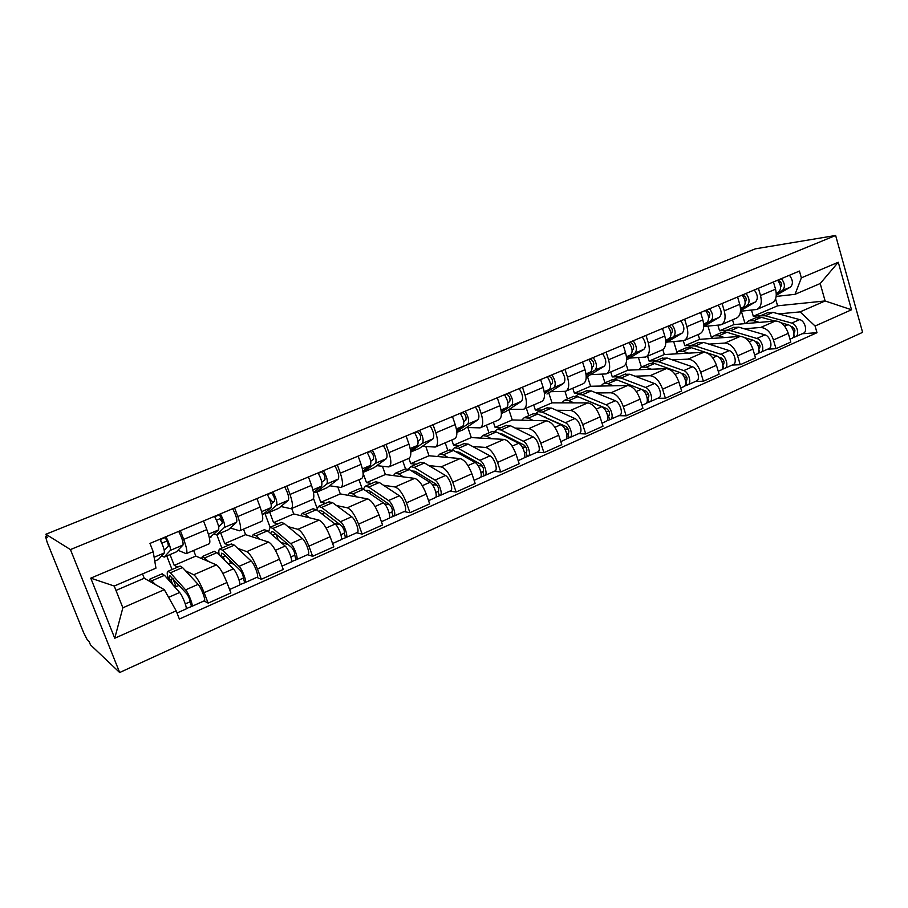 <?xml version="1.0" encoding="UTF-8"?>
<svg xmlns="http://www.w3.org/2000/svg" width="908" height="908" viewBox="0 0 908 908"><rect width="100%" height="100%" fill="white"/><g stroke="black" fill="none" stroke-linecap="round" stroke-linejoin="round"><path stroke-width="1.36" d="M45.888 534.245L47.205 537.513L45.502 536.458L47.171 542.292L83.536 632.456L87.282 639.879L89.188 641.672L90.46 644.839L119.663 672.522L862.6 332.339L835.632 235.478L70.438 549.578L45.888 534.245L755.388 248.826L835.632 235.478M119.663 672.522L70.438 549.578M185.595 570.848L193.744 574.764C196.707 576.966 200.169 582.925 204.13 592.663L208.148 603.116L230.882 592.924L226.943 582.539C223.028 572.88 219.52 566.989 216.422 564.878L195.799 556.082L193.642 550.464M170.046 554.618L174.2 565.378L177.752 567.08M186.412 553.551L208.999 543.881C210.622 542.87 209.896 538.115 206.842 529.614L183.7 539.397C186.821 547.944 187.638 552.7 186.163 553.664L177.968 550.271M183.7 539.397L180.352 530.669M172.032 569.554L166.788 556.002M161.828 543.188L160.41 539.534M204.062 600.926L208.148 603.116M206.842 529.614L203.551 520.942M237.68 548.33L246.772 551.633C250.052 553.63 253.627 559.419 257.475 568.987L261.334 579.281L283.262 569.464L279.471 559.226C275.657 549.726 272.048 544.005 268.643 542.099L245.591 534.664L243.514 529.114M220.723 533.03L224.73 543.642L228.737 545.095M234.593 507.924L237.817 516.516C240.79 524.949 241.38 529.704 239.587 530.794L230.314 528.002M221.87 548.057L216.808 534.699M256.76 577.386L261.334 579.281M239.882 530.669L261.606 521.374C263.524 520.227 263.036 515.472 260.119 507.084L256.953 498.549M287.961 526.583L297.926 529.319C301.501 531.123 305.167 536.741 308.913 546.151L312.636 556.298L333.792 546.82L330.137 536.741C326.426 527.389 322.726 521.85 319.026 520.114L293.738 513.951L291.729 508.48M269.699 512.169L273.569 522.633L277.996 523.848M286.894 485.996L289.993 494.451C292.819 502.771 293.193 507.538 291.105 508.752L280.833 506.505M268.643 531.782L270.085 527.264L264.75 512.963M307.596 554.674L312.636 556.298M291.457 508.605L312.352 499.661C314.565 498.39 314.281 493.634 311.501 485.36L308.459 476.95M336.516 505.552L347.31 507.776C351.146 509.411 354.903 514.859 358.558 524.12L362.133 534.12L382.563 524.972L379.033 515.029C375.413 505.835 371.633 500.456 367.683 498.889L340.307 493.918L337.867 487.131M317.051 492L320.796 502.317L325.62 503.316M337.345 464.839L340.33 473.181C343.02 481.388 343.19 486.143 340.829 487.471L329.638 485.746M317.028 508.117L313.51 498.413M356.674 532.758L362.133 534.12M341.215 487.301L361.339 478.686C363.813 477.324 363.733 472.557 361.089 464.397L358.149 456.111M383.437 485.224L394.991 486.972C399.089 488.447 402.914 493.736 406.478 502.85L409.928 512.714L429.666 503.872L426.261 494.066C422.731 485.02 418.872 479.787 414.684 478.391L385.378 474.532L382.495 466.337M363.109 473.147L366.48 482.659L371.678 483.442M386.036 444.421L388.908 452.638C391.484 460.731 391.462 465.498 388.84 466.928L376.797 465.668M362.088 488.47L358.978 479.708M404.083 511.59L409.928 512.714M389.271 466.735L408.668 458.438C411.381 456.974 411.483 452.207 408.963 444.16L406.126 435.988M428.814 465.566L441.084 466.871C445.408 468.188 449.301 473.329 452.786 482.296L456.111 492.022L475.179 483.476L471.899 473.806C468.46 464.896 464.533 459.823 460.118 458.574L429.007 455.759L425.829 446.52M408.884 458.358L410.722 463.636L416.25 464.226M433.059 424.694L435.84 432.798C438.292 440.789 438.087 445.544 435.238 447.065L422.402 446.271M405.524 468.846L402.777 460.958M449.903 491.114L456.111 492.022M435.704 446.872L454.397 438.87C457.348 437.304 457.609 432.549 455.214 424.604L452.479 416.556M472.728 446.532L485.644 447.428C490.184 448.597 494.145 453.603 497.539 462.433L500.751 472.012L519.194 463.75L516.028 454.227C512.668 445.453 508.684 440.505 504.054 439.404L471.286 437.577L467.904 427.543M451.787 439.983L453.569 445.204L459.414 445.612M478.505 405.638L481.183 413.628C483.521 421.516 483.158 426.261 480.094 427.872L466.519 427.486M447.882 450.584L445.226 442.798M494.202 471.331L500.751 472.012M480.593 427.657L498.628 419.939C501.784 418.293 502.215 413.549 499.922 405.706L497.278 397.761M515.233 428.111L528.762 428.621C533.495 429.654 537.525 434.512 540.827 443.218L543.937 452.672L561.78 444.67L558.726 435.272C555.446 426.635 551.394 421.823 546.582 420.847L512.271 419.95L508.832 409.576M493.373 422.186L495.087 427.339L501.239 427.577M522.463 387.205L525.04 395.082C527.276 402.868 526.754 407.613 523.485 409.304L509.24 409.315M488.958 432.866L486.382 425.182M537.071 452.184L543.937 452.672M524.018 409.077L541.418 401.631C544.777 399.895 545.356 395.162 543.166 387.421L540.612 379.589M556.411 410.257L570.496 410.416C575.411 411.313 579.497 416.046 582.732 424.615L585.728 433.945L603.003 426.204L600.052 416.931C596.84 408.418 592.742 403.731 587.76 402.891L552.007 402.846L548.773 392.869M533.677 404.934L535.345 410.019L541.77 410.098M564.98 369.374L567.477 377.149C569.611 384.833 568.941 389.555 565.48 391.325L550.6 391.7M528.785 415.694L526.288 408.101M578.578 433.638L585.728 433.945M566.047 391.087L582.845 383.891C586.386 382.098 587.101 377.376 585.013 369.726L582.55 362.008M596.306 392.96L610.925 392.789C616.01 393.561 620.13 398.169 623.297 406.614L626.191 415.819L642.932 408.316L640.072 399.168C636.939 390.781 632.797 386.218 627.644 385.491L590.563 386.263L587.499 376.638M572.778 388.204L574.389 393.221L581.075 393.141M606.135 352.122L608.553 359.784C610.585 367.365 609.79 372.087 606.158 373.926L590.688 374.641M567.432 399.021L564.992 391.45M618.779 415.682L626.191 415.819M606.748 373.665L622.979 366.719C626.679 364.857 627.53 360.147 625.533 352.599L623.16 344.983M634.987 376.184L650.094 375.696C655.338 376.355 659.503 380.849 662.59 389.169L665.394 398.249L681.613 390.985L678.855 381.95C675.79 373.687 671.602 369.238 666.302 368.625L627.984 370.169L625.93 363.586M610.732 371.962L612.287 376.922L619.199 376.695M645.997 335.404L648.335 342.963C650.276 350.454 649.356 355.153 645.565 357.06L629.55 358.104M604.966 382.836L602.231 374.221M657.732 398.283L665.394 398.249M646.178 356.799L661.864 350.079C665.723 348.15 666.699 343.462 664.792 336.005L662.488 328.48M672.522 359.909L688.071 359.125C693.451 359.681 697.662 364.063 700.681 372.269L703.394 381.224L719.125 374.175L716.446 365.266C713.45 357.116 709.227 352.781 703.791 352.27L664.327 354.54L662.817 349.625M647.563 356.197L649.084 361.089L656.212 360.737M684.632 319.207L686.891 326.664C688.752 334.065 687.708 338.752 683.758 340.716L667.255 342.055M641.4 367.116L638.449 357.604M695.505 381.417L703.394 381.224M684.405 340.432L699.569 333.94C703.575 331.953 704.665 327.277 702.837 319.911L700.613 312.5M708.932 344.121L724.902 343.065C730.418 343.519 734.663 347.787 737.614 355.868L740.247 364.721L755.501 357.877L752.914 349.081C749.974 341.045 745.729 336.823 740.156 336.414L699.625 339.354L698.184 334.541M683.338 340.829L684.814 345.721L692.157 345.233M722.076 303.499L724.266 310.854C726.048 318.175 724.89 322.839 720.804 324.86L703.836 326.483M676.857 351.986L673.691 341.59M732.143 365.05L740.247 364.721M721.474 324.576L736.15 318.288C740.281 316.245 741.484 311.592 739.736 304.316L737.58 296.995M744.299 328.787L760.643 327.47C766.284 327.833 770.552 331.988 773.457 339.967L776 348.695L790.8 342.066L788.292 333.372C785.42 325.45 781.141 321.33 775.455 321.012L733.936 324.587L732.529 319.843M717.899 325.268L719.545 330.784L727.07 330.171M758.407 288.267L760.518 295.531C762.221 302.75 760.961 307.403 756.75 309.469L740.519 311.251M711.418 337.617L707.979 326.131M767.691 349.171L776 348.695M757.431 309.185L771.641 303.102C775.909 301.013 777.203 296.371 775.534 289.187L773.446 281.957M719.545 330.784L733.936 324.587M684.814 345.721L699.625 339.354M649.084 361.089L664.327 354.54M612.287 376.922L627.984 370.169M574.389 393.221L590.563 386.263M535.345 410.019L552.007 402.846M495.087 427.339L512.271 419.95M453.569 445.204L471.286 437.577M410.722 463.636L429.007 455.759M366.48 482.659L385.378 474.532M320.796 502.317L340.307 493.918M273.569 522.633L293.738 513.951M224.73 543.642L245.591 534.664M174.2 565.378L195.799 556.082M164.325 589.678L176.175 610.857L114.748 638.233L90.766 578.146L153.214 551.758L155.949 568.158L114.238 586.035L122.864 607.793L164.325 589.678L144.247 578.26L142.545 573.901M115.974 590.427L144.247 578.26M751.506 310.15L753.3 316.256L777.589 305.814L825.111 300.957L820.196 283.546L795.067 294.305L801.367 277.848L799.437 271.061L149.968 543.415L153.214 551.758M801.367 277.848L838.266 262.253L851.522 309.776L815.089 326.017L800.107 311.887L825.111 300.957L851.522 309.776M176.175 610.857L179.364 619.04L816.984 332.703L815.089 326.017M777.589 305.814L775.58 298.868M753.3 316.256L761.006 315.541M778.633 313.896L800.107 311.887M795.067 294.305L776.181 296.428M802.218 333.747L816.984 332.703M745.025 323.634L741.359 311.172M114.748 638.233L122.864 607.793M90.766 578.146L114.238 586.035M820.196 283.546L838.266 262.253M164.303 550.486L168.366 545.912C168.139 543.018 167.004 540.26 164.938 537.627L164.768 537.196M161.817 543.188L167.061 540.975M161.669 555.9L164.212 557.058L170.341 550.384C170.772 547.933 169.308 543.381 165.948 536.707M164.11 557.149L176.481 551.826L182.996 545.016C183.495 542.541 182.054 538.001 178.683 531.362M160.114 539.658L164.938 537.627M154.769 561.121L158.378 559.532L164.325 552.938C164.734 550.498 163.247 545.935 159.899 539.25M170.749 579.474L172.77 584.695M161.976 573.89L164.507 575.32L179.636 592.493C182.61 595.614 187.752 609.177 185.913 609.03L177.015 613.002M149.275 581.12L149.945 579.066L155.597 584.718M173.088 578.464L169.569 579.985C169.024 577.261 169.104 575.808 169.819 575.615L186.934 593.991C189.102 597.407 190.101 600.052 189.931 601.913L185.289 603.854M173.031 584.99L176.129 586.67L179.205 585.32M169.569 579.985L167.708 576.898C166.981 573.402 167.095 571.529 168.014 571.28L170.318 572.812L185.595 589.871C188.592 592.981 193.71 606.521 191.838 606.385L186.208 608.632M179.875 566.172L182.531 567.534L198.103 584.366C201.179 587.419 206.241 600.914 204.289 600.824L191.951 606.328M172.849 578.566L176.129 586.67M190.067 601.72L191.452 606.294M218.658 526.708L222.449 523.042C222.426 520.125 221.314 517.412 219.112 514.904L218.942 514.484M216.479 520.182L219.918 518.729L222.562 522.838M214.163 534.131L216.637 534.721L224.412 527.434C225.116 524.903 223.777 520.386 220.372 513.883M216.513 534.823L228.476 529.682L236.602 522.248C237.374 519.705 236.057 515.211 232.652 508.741M214.765 516.731L219.112 514.904M209.373 537.865L218.612 529.886C219.293 527.378 217.931 522.86 214.538 516.334M271.14 504.008L274.602 501C274.772 498.049 273.683 495.382 271.333 492.999L271.186 492.579M269.165 498.004L272.99 502.396M264.796 512.941L267.258 513.168L276.543 505.291C277.507 502.703 276.282 498.231 272.843 491.886M267.1 513.281L278.688 508.298L288.301 500.297C289.334 497.686 288.12 493.226 284.681 486.915M267.44 494.633L271.333 492.999M262.401 514.984L270.947 507.674C271.889 505.086 270.652 500.603 267.213 494.247M214.038 551.428L216.921 552.666L233.345 568.851C236.591 571.779 241.517 585.149 239.36 585.161L229.588 589.519M201.508 558.522L202.507 556.411L208.681 561.575M220.916 556.604L221.711 553.154L223.754 554.232L240.325 570.406C242.584 573.708 243.548 576.308 243.185 578.226L239.054 579.94M228.26 563.845L230.462 562.892L234.151 564.379M225.32 555.764L221.677 557.353M219.452 555.174L219.112 554.629C218.556 551.133 218.828 549.215 219.94 548.886L222.517 550.248L239.076 566.331C242.357 569.237 247.248 582.584 245.058 582.618L239.746 584.729M231.313 543.983L234.309 545.152L251.153 561.019C254.49 563.879 259.336 577.182 257.077 577.25L245.205 582.55M229.202 559.555L230.462 562.892M223.164 556.706L224.707 560.338M223.357 556.786L225.434 555.889M243.378 578.021L244.627 582.55M264.319 529.75L267.519 530.805L285.135 546.06C288.631 548.795 293.352 561.973 290.889 562.143L282.025 566.104M251.959 536.719L253.241 534.528L255.999 535.788L259.915 539.284M270.697 533.563L271.81 531.452L274.057 532.417L291.809 547.66C294.169 550.85 295.089 553.415 294.555 555.367L290.889 556.876M280.799 542.303L288.324 544.664M275.748 533.859L272.616 535.221M281.003 522.554L270.085 527.264L272.922 528.467L290.662 543.631C294.192 546.344 298.891 559.498 296.405 559.68L291.366 561.677M281.412 522.372L284.306 523.553L302.307 538.501C305.894 541.168 310.536 554.289 307.994 554.504L296.576 559.6M276.077 534.154L278.291 540.135M272.74 535.334L275.873 533.972M294.782 555.151L295.906 559.646M321.795 482.239L324.928 479.719C325.268 476.745 324.201 474.124 321.727 471.854L321.58 471.445M313.68 492.374L316.143 492.34L326.846 483.941C328.049 481.285 326.925 476.859 323.452 470.662M315.961 492.465L327.186 487.63L338.196 479.118C339.467 476.45 338.355 472.035 334.882 465.872M318.265 473.306L321.727 471.854M313.498 492.522L321.443 486.234C322.635 483.578 321.489 479.152 318.027 472.932M370.725 461.287L373.517 459.176C374.005 456.191 372.972 453.614 370.385 451.446L370.248 451.038M363.041 472.432L375.401 463.318C376.843 460.606 375.81 456.225 372.314 450.175M363.2 472.342L374.073 467.665L386.377 458.665C387.852 455.941 386.842 451.56 383.346 445.544M367.309 452.729L370.385 451.446M362.848 471.002L370.192 465.532C371.599 462.83 370.566 458.438 367.07 452.366M417.986 441.106L420.449 439.336C421.096 436.328 420.075 433.797 417.385 431.72L417.249 431.323M419.428 448.348L410.745 452.048L419.428 448.348L432.923 438.904C434.603 436.124 433.684 431.788 430.165 425.909M410.7 451.616L422.322 443.399C423.957 440.641 423.026 436.294 419.496 430.381M414.684 432.855L417.385 431.72M410.541 450.334L417.283 445.544C418.906 442.775 417.952 438.439 414.434 432.503M312.897 508.798L316.381 509.694L335.109 524.064C338.843 526.617 343.36 539.624 340.636 539.919L332.589 543.517M300.696 515.653L302.25 513.383L305.258 514.495L309.401 517.764M319.083 511.76L320.218 510.489L322.658 511.34L341.499 525.709C343.95 528.785 344.824 531.316 344.132 533.314L340.909 534.63M334.019 523.224L340.205 524.722M324.451 512.702L321.807 513.849M316.722 509.944L318.526 506.369L321.614 507.436L340.455 521.714C344.211 524.256 348.706 537.23 345.948 537.547L341.181 539.431M329.025 501.84L332.612 502.68L351.691 516.765C355.505 519.263 359.954 532.202 357.139 532.553L346.141 537.468M321.943 513.951L322.669 513.474M322.919 513.531L323.509 515.154M344.404 533.075L345.403 537.536M359.852 488.549L363.62 489.276L383.369 502.828C387.319 505.211 391.654 518.037 388.669 518.468L381.405 521.714M347.832 495.291L349.625 492.953L352.86 493.929L357.219 496.994M366.06 490.944L367.025 490.229L369.647 490.967L389.498 504.519C392.006 507.481 392.846 509.978 392.018 512.01L389.203 513.145M384.538 503.872L389.907 504.871M371.531 492.25L369.34 493.203M363.348 489.094L365.368 486.166L368.671 487.097L388.522 500.558C392.494 502.93 396.807 515.733 393.8 516.175L389.282 517.946M375.458 481.819L379.317 482.5L399.384 495.779C403.402 498.106 407.681 510.875 404.616 511.352L394.015 516.084M392.313 511.76L391.745 512.021L393.209 516.187M405.286 468.948L409.304 469.538L429.995 482.307C434.137 484.543 438.292 497.187 435.08 497.743L428.553 500.66M393.414 475.588L395.445 473.193L398.896 474.033L403.447 476.916M411.63 470.98L415.081 471.263L435.863 484.032C438.451 486.904 439.256 489.367 438.292 491.432L435.863 492.397M432.276 484.566L437.043 485.224M417.056 472.478L415.296 473.238M408.543 469.118L410.677 466.633L414.196 467.427L434.977 480.116C439.143 482.33 443.286 494.962 440.039 495.518L435.749 497.198M420.381 462.444L424.479 462.978L445.476 475.497C449.687 477.676 453.784 490.263 450.493 490.853L440.278 495.416M438.609 491.171L437.985 491.444L439.404 495.564M463.682 421.641L465.815 420.154C466.599 417.135 465.6 414.638 462.819 412.663L462.694 412.266M463.318 429.654L456.837 432.412L463.318 429.654L477.914 419.802C479.799 416.976 478.959 412.686 475.417 406.932M456.769 431.561L467.665 424.149C469.504 421.335 468.653 417.033 465.112 411.256M460.458 413.651L462.819 412.663M456.633 430.426L462.796 426.215C464.612 423.412 463.75 419.11 460.208 413.31M449.244 449.993L453.501 450.436L475.066 462.467C479.39 464.555 483.385 477.029 479.946 477.699L474.112 480.309M437.543 456.531L439.79 454.068L443.433 454.794L448.155 457.484M455.861 451.753L459.051 452.195L480.695 464.226C483.34 466.996 484.123 469.436 483.022 471.524L480.956 472.33M478.096 465.611L482.341 466.02M461.116 453.33L459.754 453.921M452.332 449.903L454.522 447.712L458.234 448.393L479.878 460.345C484.236 462.41 488.209 474.873 484.747 475.554L480.684 477.131M463.863 443.683L468.199 444.091L490.036 455.873C494.429 457.916 498.367 470.333 494.86 471.036L484.997 475.44M483.374 471.263L482.704 471.558L484.077 475.61M507.867 402.834L509.694 401.608C510.614 398.578 509.638 396.115 506.766 394.231L506.641 393.845M501.398 413.481L505.801 411.551L521.442 401.313C523.496 398.453 522.747 394.208 519.183 388.579M501.329 412.243L511.522 405.524C513.542 402.675 512.77 398.419 509.218 392.767M504.723 395.082L506.766 394.231M501.216 411.233L506.812 407.533C508.809 404.673 508.026 400.417 504.473 394.753M491.83 431.629L496.301 431.947L518.661 443.286C523.156 445.226 526.992 457.541 523.349 458.313L518.162 460.628M480.264 438.076L482.716 435.556L486.54 436.158L491.444 438.7M498.798 433.207L501.625 433.729L524.064 445.068C526.776 447.757 527.514 450.152 526.299 452.275L524.574 452.933M522.259 447.076L526.038 447.326M503.758 434.807L502.782 435.227M494.769 431.357L496.994 429.405L500.876 429.972L523.326 441.231C527.843 443.161 531.657 455.453 528.002 456.236L524.143 457.723M505.983 425.523L510.523 425.795L533.144 436.907C537.706 438.802 541.486 451.06 537.786 451.866L528.263 456.111M526.685 451.991L525.97 452.309L527.287 456.315M550.623 384.651L552.155 383.653C553.199 380.611 552.234 378.193 549.283 376.389L549.158 376.014M546.968 394.027L563.573 383.437C565.786 380.531 565.105 376.321 561.541 370.816M544.448 393.618L553.971 387.512C556.15 384.617 555.458 380.395 551.882 374.868M547.558 377.115L549.283 376.389M544.357 392.699L549.408 389.441C551.576 386.558 550.872 382.336 547.297 376.786M533.075 413.844L537.752 414.037L560.849 424.706C565.502 426.522 569.191 438.678 565.366 439.54L560.781 441.594M521.669 420.188L524.302 417.623L528.297 418.123L533.348 420.506M540.521 415.319L566.036 426.533C568.805 429.121 569.52 431.493 568.192 433.638L566.785 434.16M564.889 429.019L568.26 429.144M545.072 416.863L544.448 417.135M535.89 413.435L538.138 411.664L542.189 412.119L565.366 422.719C570.042 424.524 573.708 436.657 569.861 437.531L566.217 438.939M546.798 407.919L551.542 408.078L574.878 418.531C579.588 420.302 583.22 432.401 579.338 433.309L570.145 437.406M568.601 433.354L567.841 433.684L569.123 437.633M592.016 367.07L593.265 366.276C594.422 363.223 593.48 360.839 590.461 359.125L590.336 358.739M586.216 377.365L604.365 366.117C606.726 363.177 606.124 359.012 602.537 353.621M586.182 375.628L595.058 370.067C597.396 367.127 596.772 362.962 593.196 357.548M589.02 359.727L590.461 359.125M586.103 374.788L590.643 371.94C592.969 369.011 592.334 364.834 588.759 359.409M573.05 396.603L577.919 396.671L601.709 406.727C606.51 408.418 610.051 420.415 606.045 421.369L602.038 423.162M561.791 402.857L564.606 400.246L568.76 400.632L573.958 402.88M581.177 398.056L606.692 408.577C609.495 411.086 610.187 413.424 608.757 415.592L607.656 415.978M606.09 411.426L609.098 411.46M575.774 396.104L578.01 394.458L582.221 394.821L606.079 404.798C610.891 406.478 614.421 418.452 610.403 419.428L606.941 420.745M586.364 390.86L591.29 390.905L615.295 400.746C620.141 402.392 623.637 414.343 619.585 415.331L610.698 419.292M609.189 415.296L608.394 415.648L609.631 419.541M632.104 350.057L633.092 349.432C634.351 346.379 633.432 344.041 630.334 342.395L630.22 342.021M626.599 358.24L634.874 353.155C637.348 350.204 636.792 346.073 633.205 340.761M626.622 359.897L643.874 349.33C646.394 346.368 645.849 342.248 642.262 336.97M629.165 342.884L630.334 342.395M626.543 357.468L630.595 354.971C633.058 352.02 632.49 347.889 628.904 342.566M611.833 379.873L616.873 379.85L641.286 389.305C646.224 390.871 649.629 402.721 645.463 403.765L641.99 405.32M600.71 386.048L603.684 383.392L607.985 383.687L613.309 385.786M641.593 389.441L646.076 391.178C648.936 393.607 649.595 395.922 648.062 398.101L647.245 398.362M645.951 394.31L648.618 394.288M614.466 379.306L616.691 377.785L621.038 378.046L645.531 387.444C650.469 388.999 653.874 400.825 649.685 401.881L646.405 403.118M624.738 374.312L629.834 374.244L654.452 383.516C659.435 385.037 662.795 396.83 658.584 397.908L650.003 401.745M648.516 397.806L647.688 398.169L648.891 402.017M670.955 333.565L671.693 333.111C673.055 330.058 672.147 327.754 668.992 326.176L668.878 325.802M665.768 341.419L673.452 336.777C676.063 333.792 675.575 329.706 671.977 324.508M665.78 342.94L682.18 333.077C684.825 330.081 684.348 325.995 680.762 320.83M668.072 326.562L668.992 326.176M665.723 340.704L669.298 338.536C671.909 335.551 671.409 331.465 667.811 326.256M649.447 363.654L654.645 363.518L679.649 372.416C684.711 373.88 687.992 385.571 683.679 386.695L680.705 388.022M638.472 369.749L641.593 367.036L646.031 367.241L651.479 369.227M681.034 373.165L684.257 374.312C687.152 376.672 687.787 378.954 686.176 381.156L685.619 381.292M684.53 377.671L686.902 377.603M652.001 363.03L654.214 361.6L658.697 361.77L683.758 370.612C688.832 372.053 692.1 383.732 687.765 384.867L684.655 386.036M661.977 358.251L667.232 358.081L692.418 366.798C697.514 368.228 700.76 379.862 696.391 381.019L688.094 384.731M686.641 380.838L685.778 381.224L686.936 385.015M708.626 317.596L709.125 317.289C710.567 314.236 709.693 311.955 706.469 310.457L706.367 310.093M703.745 325.132L710.862 320.899C713.597 317.879 713.166 313.839 709.568 308.743M703.745 326.539L719.329 317.301C722.098 314.281 721.678 310.241 718.08 305.179M705.788 310.74L706.469 310.457M703.711 324.474L706.833 322.601C709.568 319.593 709.125 315.541 705.527 310.434M685.96 347.9L691.317 347.673L716.855 356.049C722.03 357.4 725.186 368.943 720.736 370.146L718.251 371.259M675.121 353.916L678.39 351.169L682.952 351.294L688.514 353.144M721.917 361.486L724.005 361.395M718.75 357.128L721.281 357.956C724.209 360.249 724.834 362.496 723.131 364.71L722.836 364.778M688.457 347.253L690.636 345.891L695.244 345.971L720.839 354.29C726.025 355.63 729.169 367.161 724.709 368.376L721.758 369.477M698.127 342.656L703.53 342.395L729.237 350.59C734.447 351.918 737.568 363.416 733.074 364.641L725.038 368.228M722.881 365.3L723.846 368.534M745.162 302.103L745.434 301.944C746.966 298.891 746.104 296.644 742.835 295.202L742.721 294.839M740.576 309.344L747.148 305.485C750.008 302.455 749.633 298.448 746.035 293.454M740.565 310.661L755.377 302.001C758.259 298.959 757.896 294.952 754.298 289.993M740.542 308.731L743.255 307.142C746.092 304.112 745.718 300.094 742.12 295.1M721.429 332.612L726.922 332.294L740.497 336.391M710.714 338.548L714.108 335.767L718.795 335.801L724.47 337.549M744.798 337.697L752.948 340.159C758.225 341.408 761.267 352.815 756.682 354.086L754.65 354.994M758.169 345.755L759.985 345.642M755.229 341.487L757.215 342.089C760.178 344.302 760.768 346.527 758.986 348.763L758.929 348.774M723.846 331.931L726.014 330.637L730.736 330.637L756.818 338.457C762.107 339.694 765.138 351.09 760.541 352.361L757.749 353.405M733.244 327.516L738.783 327.164L764.967 334.87C770.279 336.085 773.287 347.446 768.656 348.74L760.881 352.213M758.963 350.182L759.667 352.542M780.619 287.076L780.676 287.041C782.287 283.988 781.436 281.775 778.122 280.39L778.02 280.039M776.306 294.056L782.378 290.537C785.341 287.484 785.023 283.512 781.425 278.62M776.283 295.282L790.357 287.144C793.342 284.091 793.036 280.118 789.438 275.249M776.283 293.477L778.587 292.138C781.538 289.096 781.22 285.112 777.611 280.209M755.876 317.755L761.494 317.346L774.819 321.069M745.298 323.611L748.816 320.796L753.606 320.762L759.372 322.397M781.164 322.839L787.985 324.735C793.354 325.893 796.293 337.163 791.583 338.502L789.983 339.217M793.32 330.444L794.897 330.33M790.562 326.256L792.094 326.676C794.988 328.685 795.612 330.864 793.967 333.202L793.967 333.202M758.237 317.051L760.382 315.814L765.206 315.746L791.742 323.089C797.122 324.235 800.039 335.483 795.329 336.823L792.684 337.799M767.351 312.806L773.026 312.363L799.664 319.605C805.055 320.728 807.95 331.953 803.217 333.304L795.68 336.664M793.91 335.2L794.432 337.016M775.455 321.012L760.643 327.47M740.156 336.414L724.902 343.065M703.791 352.27L688.071 359.125M666.302 368.625L650.094 375.696M627.644 385.491L610.925 392.789M587.76 402.891L570.496 410.416M546.582 420.847L528.762 428.621M504.054 439.404L485.644 447.428M460.118 458.574L441.084 466.871M414.684 478.391L394.991 486.972M367.683 498.889L347.31 507.776M319.026 520.114L297.926 529.319M268.643 542.099L246.772 551.633M216.422 564.878L193.744 574.764M739.736 304.316L724.266 310.854M702.837 319.911L686.891 326.664M664.792 336.005L648.335 342.963M625.533 352.599L608.553 359.784M585.013 369.726L567.477 377.149M543.166 387.421L525.04 395.082M499.922 405.706L481.183 413.628M455.214 424.604L435.84 432.798M408.963 444.16L388.908 452.638M361.089 464.397L340.33 473.181M311.501 485.36L289.993 494.451M260.119 507.084L237.817 516.516M775.534 289.187L760.518 295.531M752.914 349.081L737.614 355.868M716.446 365.266L700.681 372.269M678.855 381.95L662.59 389.169M640.072 399.168L623.297 406.614M600.052 416.931L582.732 424.615M558.726 435.272L540.827 443.218M516.028 454.227L497.539 462.433M471.899 473.806L452.786 482.296M426.261 494.066L406.478 502.85M379.033 515.029L358.558 524.12M330.137 536.741L308.913 546.151M279.471 559.226L257.475 568.987M226.943 582.539L204.13 592.663M788.292 333.372L773.457 339.967M46.626 536.072L45.593 536.492M164.212 557.058L176.481 551.826M170.341 550.384L182.996 545.016M154.769 561.076L158.378 559.532M154.133 557.274L164.325 552.938M164.507 575.32L152.147 580.655M179.636 592.493L168.616 597.339M182.531 567.534L170.318 572.812M198.103 584.366L185.595 589.871M216.637 534.721L228.476 529.682M224.412 527.434L236.602 522.248M209.362 537.82L211.019 537.116M208.42 534.222L218.612 529.886M267.258 513.168L278.688 508.298M276.543 505.291L288.301 500.297M261.606 511.635L270.947 507.674M216.921 552.666L204.992 557.83M233.345 568.851L222.846 573.47M234.309 545.152L222.517 550.248M251.153 561.019L239.076 566.331M267.519 530.805L255.999 535.788M285.135 546.06L275.408 550.339M284.306 523.553L272.922 528.467M302.307 538.501L290.662 543.631M316.143 492.34L327.186 487.63M326.846 483.941L338.196 479.118M312.908 489.855L321.443 486.234M363.393 472.217L374.073 467.665M375.401 463.318L386.377 458.665M362.406 468.834L370.192 465.532M422.322 443.399L432.923 438.904M410.2 448.541L417.283 445.544M316.381 509.694L305.258 514.495M335.109 524.064L326.108 528.025M332.612 502.68L321.614 507.436M351.691 516.765L340.455 521.714M363.62 489.276L352.86 493.929M383.369 502.828L375.049 506.482M379.317 482.5L368.671 487.097M399.384 495.779L388.522 500.558M409.304 469.538L398.896 474.033M429.995 482.307L422.311 485.689M424.479 462.978L414.196 467.427M445.476 475.497L434.977 480.116M467.665 424.149L477.914 419.802M456.384 428.939L462.796 426.215M453.501 450.436L443.433 454.794M475.066 462.467L467.983 465.577M468.199 444.091L458.234 448.393M490.036 455.873L479.878 460.345M501.398 413.435L505.801 411.551M511.522 405.524L521.442 401.313M501.023 409.985L506.812 407.533M496.301 431.947L486.54 436.158M518.661 443.286L512.157 446.146M510.523 425.795L500.876 429.972M533.144 436.907L523.326 441.231M553.971 387.512L563.573 383.437M544.21 391.654L549.408 389.441M537.752 414.037L528.297 418.123M560.849 424.706L554.879 427.339M551.542 408.078L542.189 412.119M574.878 418.531L565.366 422.719M586.216 377.308L586.863 377.024M595.058 370.067L604.365 366.117M586 373.914L590.643 371.94M577.919 396.671L568.76 400.632M601.709 406.727L596.238 409.133M591.29 390.905L582.221 394.821M615.295 400.746L606.079 404.798M634.874 353.155L643.874 349.33M626.463 356.731L630.595 354.971M616.873 379.85L607.985 383.687M641.286 389.305L636.292 391.507M629.834 374.244L621.038 378.046M654.452 383.516L645.531 387.444M673.452 336.777L682.18 333.077M665.666 340.091L669.298 338.536M654.645 363.518L646.031 367.241M679.649 372.416L675.109 374.425M667.232 358.081L658.697 361.77M692.418 366.798L683.758 370.612M710.862 320.899L719.329 317.301M703.666 323.952L706.833 322.601M691.317 347.673L682.952 351.294M716.855 356.049L712.735 357.854M723.619 364.392L722.825 364.744M703.53 342.395L695.244 345.971M729.237 350.59L720.839 354.29M747.148 305.485L755.377 302.001M740.508 308.311L743.255 307.142M726.922 332.294L718.795 335.801M752.948 340.159L749.236 341.794M759.497 348.434L758.918 348.695M738.783 327.164L730.736 330.637M764.967 334.87L756.818 338.457M782.378 290.537L790.357 287.144M776.261 293.136L778.587 292.138M761.494 317.346L753.606 320.762M787.985 324.735L784.648 326.21M773.026 312.363L765.206 315.746M799.664 319.605L791.742 323.089M45.502 536.458L46.603 536.015M162.248 573.765L149.945 579.066M180.159 566.047L168.014 571.28M214.367 551.292L202.507 556.411M231.665 543.835L219.94 548.886M264.693 529.58L253.241 534.528M313.328 508.616L302.25 513.383M329.479 501.647L318.526 506.369M360.34 488.334L349.625 492.953M375.957 481.603L365.368 486.166M405.808 468.732L395.445 473.193M420.915 462.206L410.677 466.633M449.812 449.744L439.79 454.068M464.442 443.433L454.522 447.712M492.431 431.368L482.716 435.556M506.596 425.262L496.994 429.405M533.711 413.571L524.302 417.623M547.445 407.647L538.138 411.664M573.731 396.308L564.606 400.246M587.045 390.565L578.01 394.458M612.525 379.578L603.684 383.392M625.453 374.005L616.691 377.785M650.185 363.336L641.593 367.036M662.715 357.934L654.214 361.6M686.72 347.582L678.39 351.169M698.899 342.327L690.636 345.891M722.212 332.271L714.108 335.767M734.027 327.175L726.014 330.637M756.682 317.403L748.816 320.796M768.168 312.454L760.382 315.814"/></g></svg>
